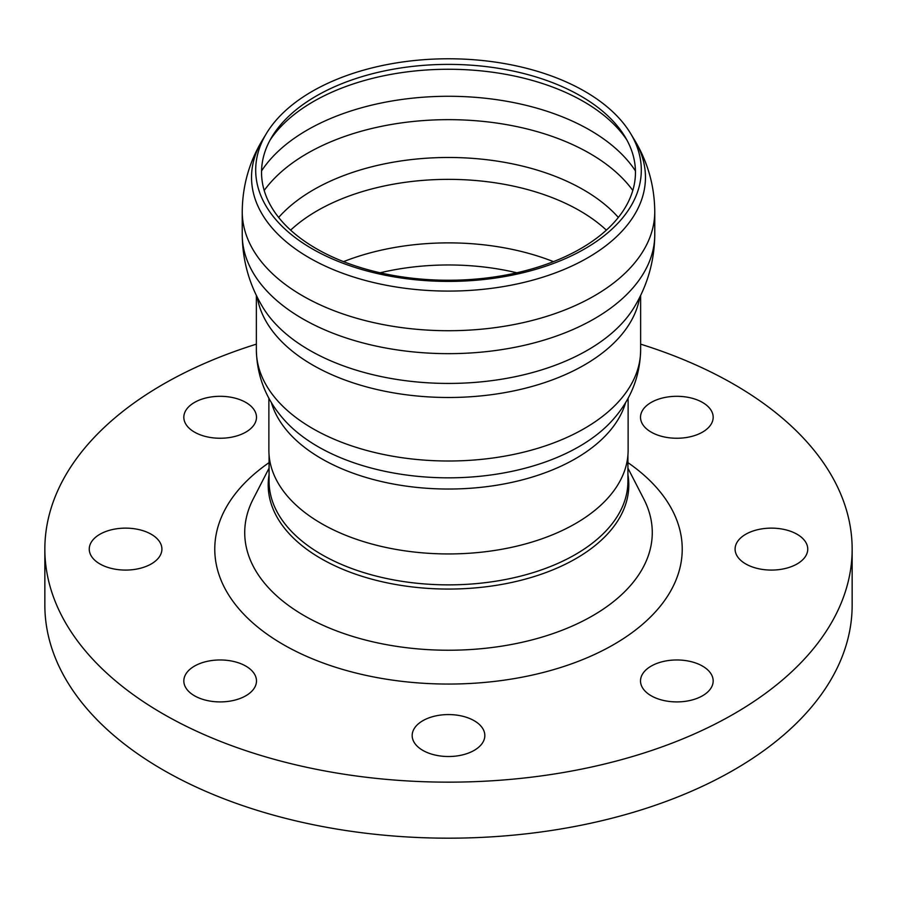 <?xml version="1.0" encoding="UTF-8"?>
<svg xmlns="http://www.w3.org/2000/svg" width="897" height="897" viewBox="0 0 897 897"><rect width="100%" height="100%" fill="white"/><g stroke="black" fill="none" stroke-linecap="round" stroke-linejoin="round"><path stroke-width="1.35" d="M628.124 398.122L628.124 450.238A179.624 103.704 180 0 1 448.5 553.942A179.624 103.704 180 0 1 268.876 450.238L268.876 398.122M580.695 96.001A186.957 107.932 0 0 0 272.004 136.725A186.957 107.932 0 0 0 448.5 280.256A186.957 107.932 0 0 0 624.996 136.725A186.957 107.932 0 0 0 580.695 96.001M584.833 91.382A192.81 111.318 0 0 0 266.476 133.384A192.81 111.318 0 0 0 448.5 281.4A192.81 111.318 0 0 0 630.524 133.384A192.81 111.318 0 0 0 584.833 91.382M807.749 549.11A36.328 20.979 180 0 1 771.42 570.077A36.328 20.979 180 0 1 735.092 549.11A36.328 20.979 180 0 1 771.42 528.131A36.328 20.979 180 0 1 807.749 549.11M89.251 549.11A36.328 20.979 180 0 1 125.58 528.131A36.328 20.979 180 0 1 161.909 549.11A36.328 20.979 180 0 1 125.58 570.077A36.328 20.979 180 0 1 89.251 549.11M448.5 756.519A36.328 20.979 180 0 1 412.172 735.54A36.328 20.979 180 0 1 448.5 714.573A36.328 20.979 180 0 1 484.829 735.54A36.328 20.979 180 0 1 448.5 756.519M194.47 695.769A36.328 20.979 180 0 1 183.829 680.935A36.328 20.979 180 0 1 220.157 659.968A36.328 20.979 180 0 1 256.486 680.935A36.328 20.979 180 0 1 234.061 700.31A36.328 20.979 180 0 1 194.47 695.769M194.47 402.45A36.328 20.979 180 0 1 234.061 397.898A36.328 20.979 180 0 1 256.486 417.273A36.328 20.979 180 0 1 220.157 438.252A36.328 20.979 180 0 1 183.829 417.273A36.328 20.979 180 0 1 194.47 402.45M702.53 402.45A36.328 20.979 180 0 1 713.171 417.273A36.328 20.979 180 0 1 676.843 438.252A36.328 20.979 180 0 1 640.514 417.273A36.328 20.979 180 0 1 662.939 397.898A36.328 20.979 180 0 1 702.53 402.45M702.53 695.769A36.328 20.979 180 0 1 662.939 700.31A36.328 20.979 180 0 1 640.514 680.935A36.328 20.979 180 0 1 676.843 659.968A36.328 20.979 180 0 1 713.171 680.935A36.328 20.979 180 0 1 702.53 695.769M640.637 344.156A403.65 233.041 180 0 1 733.925 384.32A403.65 233.041 180 0 1 852.15 549.11A403.65 233.041 180 0 1 448.5 782.15A403.65 233.041 180 0 1 44.85 549.11A403.65 233.041 180 0 1 256.363 344.156M852.15 549.11L852.15 605.139A403.65 233.041 180 0 1 448.5 838.179A403.65 233.041 180 0 1 44.85 605.139L44.85 549.11M271.32 402.394A179.624 103.704 0 0 0 393.693 484.088A179.624 103.704 0 0 0 575.515 458.659A179.624 103.704 0 0 0 625.68 402.394M626.857 139.977A191.106 110.331 0 0 0 583.633 101.574A191.106 110.331 0 0 0 270.143 139.977M635.435 170.901A199.807 115.354 0 0 0 589.789 130.065A199.807 115.354 0 0 0 261.565 170.901M632.8 190.456A199.807 115.354 0 0 0 589.789 153.443A199.807 115.354 0 0 0 264.2 190.456M618.336 217.433A190.814 110.163 0 0 0 448.5 157.48A190.814 110.163 0 0 0 278.664 217.433M606.372 230.137A185.679 107.203 0 0 0 579.798 210.761A185.679 107.203 0 0 0 290.628 230.137M553.449 261.644A185.679 107.203 0 0 0 343.551 261.644M516.84 272.789A179.176 103.447 0 0 0 380.16 272.789M613.615 418.933C631.051 399.019 640.066 376.078 640.637 350.077A192.137 110.925 0 0 1 584.362 428.519A192.137 110.925 0 0 1 374.968 452.559A192.137 110.925 0 0 1 256.363 350.077C256.934 376.078 265.949 399.019 283.385 418.933A184.625 106.597 0 0 0 579.058 446.605A184.625 106.597 0 0 0 613.615 418.933L613.705 418.821M257.248 297.176A192.137 110.925 0 0 0 383.557 390.969A192.137 110.925 0 0 0 584.362 365.001A192.137 110.925 0 0 0 639.752 297.176M242.235 234.745C242.526 260.836 249.377 284.999 262.776 307.223A196.656 113.538 0 0 0 587.557 350.178A196.656 113.538 0 0 0 634.224 307.223C647.623 284.999 654.474 260.836 654.765 234.745A206.265 119.088 0 0 0 654.765 234.566L654.765 211.636A206.265 119.088 0 0 1 594.352 295.842A206.265 119.088 0 0 1 369.564 321.653A206.265 119.088 0 0 1 242.235 211.636L242.235 234.566A206.265 119.088 0 0 0 242.235 234.745A206.265 119.088 0 0 0 369.71 344.627A206.265 119.088 0 0 0 594.352 318.771A206.265 119.088 0 0 0 654.765 234.745M266.476 133.384L262.552 139.876A196.959 113.717 0 0 0 343.764 273.675A196.959 113.717 0 0 0 587.77 257.775A196.959 113.717 0 0 0 634.448 139.876C647.757 161.852 654.53 185.78 654.765 211.636M269.078 474.726A180.297 104.097 0 0 0 448.5 589.06A180.297 104.097 0 0 0 627.922 474.726M627.922 455.149L627.922 481.274A179.422 103.592 180 0 1 448.5 584.866A179.422 103.592 180 0 1 269.078 481.274L269.078 455.149M627.922 468.144L643.844 499.102A203.776 117.642 180 0 1 448.5 650.235A203.776 117.642 180 0 1 253.156 499.102L269.078 468.144M627.922 462.628A233.725 134.942 180 0 1 608.749 647.342A233.725 134.942 180 0 1 288.251 647.342A233.725 134.942 180 0 1 269.078 462.628M640.637 350.077L640.637 295.393M256.363 350.077L256.363 295.393M262.552 139.876C249.243 161.852 242.47 185.78 242.235 211.636M630.524 133.384L634.448 139.876"/></g></svg>
